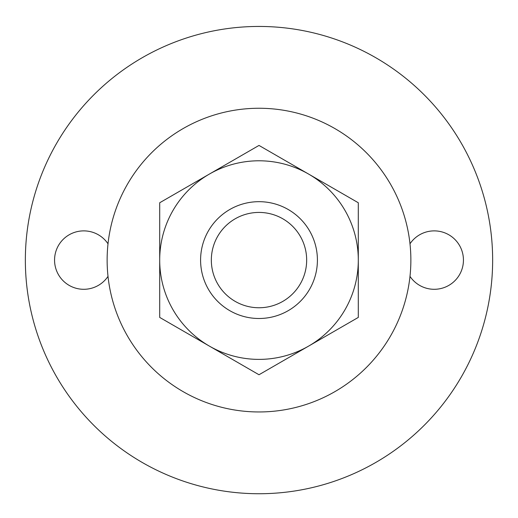 <?xml version="1.0" encoding="UTF-8"?>
<svg xmlns="http://www.w3.org/2000/svg" width="518" height="518" viewBox="0 0 518 518"><rect width="100%" height="100%" fill="white"/><g stroke="black" fill="none" stroke-linecap="round" stroke-linejoin="round"><path stroke-width="0.78" d="M259 374.747L159.699 317.417L159.699 260.088A99.301 99.301 0 0 1 308.65 174.093L358.301 202.758L358.301 317.417L308.65 346.082A99.301 99.301 0 0 1 159.699 260.088L159.699 202.758L259 145.428L308.65 174.093A99.301 99.301 0 0 1 308.65 346.082L259 374.747M259 201.677A58.411 58.411 0 0 1 309.583 289.297A58.411 58.411 0 0 1 208.417 289.297A58.411 58.411 0 0 1 259 201.677M259 212.425A47.662 47.662 0 0 1 300.278 283.922A47.662 47.662 0 0 1 217.722 283.922A47.662 47.662 0 0 1 259 212.425M259 26.444A233.644 233.644 0 0 1 461.344 376.91A233.644 233.644 0 0 1 56.656 376.91A233.644 233.644 0 0 1 259 26.444M409.991 276.379A29.209 29.209 0 0 0 453.509 282.032A29.209 29.209 0 0 0 453.509 238.144A29.209 29.209 0 0 0 409.991 243.797A151.871 151.871 0 0 1 259 411.959A151.871 151.871 0 0 1 108.009 243.797A29.209 29.209 0 0 0 64.491 238.144A29.209 29.209 0 0 0 64.491 282.032A29.209 29.209 0 0 0 108.009 276.379M108.009 243.797A151.871 151.871 0 0 1 409.991 243.797"/></g></svg>
